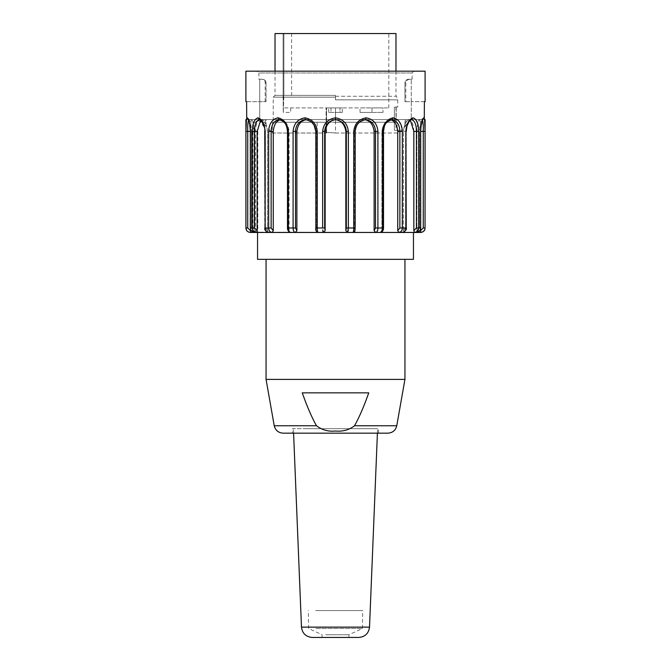 <?xml version="1.0" encoding="UTF-8"?>
<svg xmlns="http://www.w3.org/2000/svg" width="671" height="671" viewBox="0 0 671 671"><rect width="100%" height="100%" fill="white"/><g stroke="black" fill="none" stroke-linecap="round" stroke-linejoin="round"><path stroke-width="0.5" stroke-dasharray="3.35 2.52" d="M272.334 122.256L326.089 122.256L272.334 122.256L272.334 133.009L326.542 133.009L272.334 133.009L259.719 119.564L246.727 119.564L246.601 101.648L259.719 101.648L259.719 119.564L266.06 119.564L259.719 119.564L266.06 125.838L266.06 119.564L265.162 119.564L266.06 119.564L266.06 125.838L265.162 125.838L265.162 119.564M381.883 230.665L381.883 131.39L381.883 230.665L380.365 232.46L383.267 227.981L381.883 230.665M397.735 131.39L397.735 230.665L399.857 227.981L399.857 131.39L397.735 131.39C397.022 124.454 394.514 120.537 390.203 119.664L391.948 119.614C386.756 120.755 383.854 124.68 383.267 131.39C383.862 124.663 386.764 120.738 391.973 119.614L390.916 119.832M390.203 119.664C385.64 120.503 382.864 124.412 381.883 131.39C382.839 124.454 385.615 120.537 390.22 119.664M401.996 229.927L402.34 131.39L399.857 131.39C399.606 124.663 396.972 120.738 391.948 119.614L393.097 117.811C386.957 119.195 383.476 123.724 382.655 131.39L382.655 227.981C382.646 230.556 381.891 232.057 380.365 232.46L402.399 232.46L403.497 230.665L403.497 131.39L403.497 230.665L402.399 232.46L414.527 232.46L413.839 230.665L416.439 227.981L416.439 131.39C416.406 124.663 414.779 120.738 411.558 119.614L411.633 119.623M402.231 129.436L399.22 121.552L393.097 117.811M374.124 131.39L374.124 230.665L375.5 227.981L375.5 131.39L374.124 131.39C373.168 124.454 369.989 120.537 364.596 119.664C359.102 120.503 355.798 124.412 354.674 131.39L354.674 230.665L352.921 232.46L380.365 232.46C383.133 232.401 383.812 227.922 383.502 227.981L377.907 227.981L377.907 131.39C377.245 123.724 373.328 119.203 366.148 117.811C358.759 119.195 354.624 123.724 353.751 131.39L353.508 231.151M374.124 230.665L375.71 232.46L377.261 231.151M377.681 229.927L377.907 227.981L375.5 227.981M377.907 131.39L375.5 131.39C375.081 124.663 371.751 120.738 365.527 119.614C359.22 120.755 355.756 124.68 355.152 131.39L355.152 227.981L354.674 230.665L354.674 131.39C355.756 124.454 359.077 120.537 364.621 119.664L365.527 119.614L366.148 117.811M353.349 231.822L354.674 230.665L355.177 227.981L348.35 227.981L348.35 131.39C347.544 123.724 343.258 119.203 335.5 117.811C327.75 119.195 323.464 123.724 322.65 131.39L322.65 227.981L317.249 227.981L317.249 131.39C316.385 123.724 312.25 119.203 304.852 117.811C297.681 119.195 293.764 123.724 293.093 131.39L293.093 227.981L288.345 227.981L288.345 131.39C287.524 123.724 284.051 119.203 277.903 117.811C272.166 119.195 269.088 123.724 268.66 131.39L268.66 227.981L265.129 227.981L264.86 127.985L258.293 119.564L254.384 123.061L252.942 131.39L252.942 227.981L255.576 232.132L352.921 232.46M345.85 230.665L346.328 227.981L346.328 131.39L345.85 131.39L345.85 230.665L347.628 232.46L348.14 231.151M348.274 229.91L348.35 227.981L346.328 227.981M348.35 131.39L346.328 131.39C345.775 124.663 342.16 120.738 335.483 119.614C328.824 120.755 325.217 124.68 324.672 131.39L324.672 227.981L325.15 230.665L325.15 131.39L322.65 131.39M345.85 131.39C344.76 124.454 341.304 120.537 335.483 119.664L335.5 117.811M335.483 119.664C329.721 120.503 326.274 124.412 325.15 131.39M325.15 230.665L323.372 232.46L322.969 231.713M322.726 229.91L322.868 231.185M318.079 232.46L316.326 230.665L316.326 131.39C315.244 124.454 311.923 120.537 306.379 119.664C311.898 120.503 315.202 124.412 316.326 131.39L316.326 230.665L318.079 232.46L317.5 231.185M317.333 229.943L317.249 227.981L315.823 227.981L315.848 131.39C315.236 124.663 311.772 120.738 305.448 119.614C299.232 120.755 295.919 124.68 295.5 131.39L295.5 227.981L296.876 230.665L296.876 131.39L293.093 131.39M306.144 119.698L305.448 119.614L304.852 117.811M305.473 119.614L306.404 119.664C301.036 120.503 297.865 124.412 296.876 131.39M296.876 230.665L295.29 232.46L294.091 231.738M293.319 229.927L293.755 231.185M280.084 119.832L280.797 119.664C285.36 120.503 288.136 124.412 289.117 131.39L289.117 230.665L290.635 232.46C289.1 232.032 288.337 230.539 288.345 227.981L287.498 227.981L287.733 131.39C287.138 124.663 284.236 120.738 279.027 119.614C274.02 120.755 271.394 124.68 271.143 131.39L271.143 227.981L273.265 230.665L273.265 131.39L268.66 131.39M280.797 119.664L279.052 119.614C284.244 120.755 287.146 124.68 287.733 131.39L287.733 227.981L289.117 230.665L287.498 227.981C287.524 230.556 288.572 232.049 290.627 232.46L289.117 230.665L289.117 131.39C288.161 124.454 285.385 120.537 280.78 119.664L279.027 119.614L277.903 117.811M280.78 119.664C276.502 120.503 273.994 124.412 273.265 131.39M273.265 230.665L272.057 232.46L270.212 231.747M269.004 229.927L269.683 231.185M260.625 120.285L261.791 119.664C264.869 120.503 266.773 124.412 267.503 131.39L267.503 230.665L268.601 232.46C266.278 232.032 265.12 230.539 265.129 227.981L265.389 131.39C264.869 124.663 262.881 120.738 259.425 119.614C261.069 119.555 262.881 122.348 264.86 127.985M268.526 232.46L267.503 230.665L267.503 131.39L265.649 123.321M257.102 71.185L413.898 71.185L257.102 71.185L258.889 72.971L412.111 72.971L258.889 72.971L258.889 79.245L262.436 79.245L258.889 79.245M266.06 82.827C265.842 80.663 264.634 79.472 262.436 79.245C264.617 79.455 265.825 80.654 266.06 82.827L265.162 82.827L266.06 82.827L266.06 101.648L266.06 82.827M425.095 101.648L411.281 101.648L424.399 101.648L424.273 119.564L259.719 119.564L259.719 79.245L259.719 101.648L266.06 101.648L245.905 101.648M411.281 101.648L411.281 119.564L404.94 119.564L411.281 119.564L404.94 125.838L404.94 119.564L404.94 125.838L405.838 125.838L404.94 125.838L411.281 119.564L411.281 101.648L404.94 101.648L411.281 101.648L411.281 79.245L411.281 101.648M413.453 259.341L257.547 259.341M413.453 232.46L257.547 232.46M335.5 259.341L404.94 259.341L335.5 259.341M326.542 132.372L335.5 133.009L326.542 132.372L326.542 133.009L326.542 122.256L396.2 122.256L326.542 122.256L335.5 122.256L326.542 122.256L326.542 107.914L326.089 107.914L326.089 122.256L273.231 122.256L326.089 122.256L326.089 107.914L335.5 107.914L326.089 107.914L326.542 107.914L326.542 132.372M245.905 119.564L425.095 119.564M335.5 133.009L398.666 133.009L335.5 133.009L335.5 122.256L397.123 122.256L396.2 122.256L396.2 107.024L394.363 107.024L397.769 107.024L396.2 107.024L396.2 122.256L397.123 122.256L397.123 130.317L397.123 122.256L335.5 122.256L335.5 107.914L326.542 107.914L326.542 133.009L326.542 107.914L335.5 107.914L335.5 133.009M259.367 119.623L259.442 119.614C262.898 120.755 264.877 124.68 265.389 131.39L265.129 131.39M261.791 119.664L259.241 119.581M364.848 119.698L365.552 119.614M416.775 231.763L418.721 227.981L418.721 131.39L413.839 131.39C413.462 124.454 411.919 120.537 409.209 119.664C406.131 120.503 404.227 124.412 403.497 131.39C404.202 124.454 406.114 120.537 409.218 119.664L411.575 119.614C408.102 120.755 406.123 124.68 405.611 131.39C406.123 124.663 408.111 120.738 411.575 119.614L411.776 119.581M411.759 119.581L409.209 119.664L410.375 120.285M420.499 229.272L420.499 131.39L420.499 230.665L423.267 227.981L423.267 131.39C423.443 124.663 423.015 120.738 422 119.614C420.7 120.755 419.87 124.68 419.509 131.39C419.87 124.663 420.7 120.738 422 119.614L419.325 119.664C420.113 120.503 420.499 124.412 420.499 131.39C420.499 124.454 420.105 120.537 419.325 119.664C418.1 120.503 417.295 124.412 416.909 131.39L416.909 230.665L416.909 131.39C417.287 124.454 418.092 120.537 419.325 119.664L422 119.614L422.478 120.168M422 119.614L423.736 117.811C422.093 119.195 421.044 123.724 420.591 131.39L420.683 227.981L419.509 227.981L419.509 131.39L419.509 227.981L416.909 230.665L419.509 227.981L420.591 227.981C420.583 230.556 419.174 232.057 416.364 232.46L416.909 230.665L416.364 232.46L420.574 232.46L420.499 230.665M422.998 231.755L423.745 231.151M424.6 229.927L425.053 227.981L425.053 131.39L416.909 131.39L420.683 131.39L420.683 227.981C421.12 229.968 419.677 231.461 416.364 232.46L414.527 232.46M400.788 231.747L401.35 231.151M411.776 119.589C411.633 117.131 404.965 127.381 406.249 131.39L405.611 131.39L405.611 227.981L403.497 230.665L405.871 227.981C405.863 230.556 404.705 232.057 402.399 232.46C407.742 230.363 405.695 228.484 406.249 227.981L405.611 227.981L405.611 131.39L403.497 131.39L406.249 131.39L405.871 227.981L399.857 227.981M413.839 131.39L413.839 230.665M411.558 119.614L413.093 117.811C408.958 119.195 406.542 123.724 405.871 131.39M418.721 131.39L417.697 123.674M415.743 119.564L413.093 117.811M424.399 118.859L423.736 117.811M404.94 101.648L405.838 101.648L404.94 101.648L404.94 82.827C405.158 80.663 406.366 79.472 408.564 79.245L411.281 79.245L408.564 79.245C406.383 79.455 405.175 80.654 404.94 82.827L405.838 82.827L404.94 82.827L404.94 101.648M408.564 79.245L409.419 79.245L408.564 79.245M411.281 79.245L412.111 79.245L411.281 79.245M266.06 101.648L265.162 101.648L266.06 101.648M254.091 230.665L254.091 131.39C253.713 124.454 252.908 120.537 251.675 119.664C252.9 120.503 253.705 124.412 254.091 131.39L254.091 230.665L254.636 232.46L254.091 230.665L251.491 227.981L254.091 230.665M248.522 120.168L249 119.614C250.3 120.755 251.13 124.68 251.491 131.39C251.13 124.663 250.3 120.738 249 119.614L248.295 119.388L249 119.614C247.985 120.755 247.557 124.68 247.733 131.39L247.733 227.981L250.501 230.665L250.501 131.39C250.501 124.454 250.895 120.537 251.675 119.664L249 119.614L247.264 117.811L246.601 118.859M249 119.614L251.675 119.664C250.887 120.503 250.501 124.412 250.501 131.39L250.501 229.272M246.4 229.927L247.289 231.185M247.993 231.747L250.426 232.46L254.636 232.46C251.801 232.032 250.392 230.539 250.409 227.981L251.491 227.981L251.491 131.39L251.491 227.981L250.317 227.981L250.409 131.39C249.964 123.724 248.916 119.203 247.264 117.811M246.433 119.564L245.947 131.39L245.905 227.981M250.501 230.665L250.426 232.46M260.256 119.631C261.9 119.321 263.695 120.545 265.632 123.313C261.086 119.505 258.478 122.206 257.823 131.39L255.576 131.39C255.71 124.747 257.261 120.822 260.256 119.631L259.425 119.614M398.943 232.46L397.735 230.665M425.095 71.185L245.905 71.185M371.986 112.401L360.05 112.401L382.99 112.401L371.986 112.401L371.986 107.914L382.99 107.914L382.99 112.401L382.99 107.914L360.05 107.914L371.986 107.914L371.986 112.401M339.979 112.401L328.689 112.401L342.311 112.401L339.979 112.401L339.979 107.914L339.979 112.401M331.021 107.914L331.021 112.401L331.021 107.914L328.689 107.914L342.311 107.914L328.689 107.914L339.979 107.914L331.021 107.914L331.021 112.401L331.021 107.914M290.702 107.914L290.702 112.401L283.38 112.401L283.38 107.914L283.38 112.401L290.702 112.401L290.702 107.914L283.38 107.914L388.811 107.914L290.702 107.914M283.531 95.374L283.288 112.401L283.875 95.374L283.103 95.374L283.531 95.374M283.875 95.374L291.6 95.374L283.875 95.374L283.875 33.55L291.6 33.55L283.103 33.55L283.875 33.55L283.875 95.374M283.288 112.401L283.12 95.374L283.288 112.401M283.103 33.55L388.811 33.55L283.12 33.55L283.12 95.374L283.103 33.55M275.018 33.55L395.982 33.55M335.5 96.272L395.982 96.272L335.5 96.272L335.5 95.374L275.018 95.374L335.5 95.374L335.5 99.853L335.5 96.272M335.5 95.374L335.5 97.169L335.5 95.374M394.363 130.317L395.982 130.317L394.363 130.317L394.363 107.024L394.363 130.317L397.123 130.317L394.363 130.317M397.123 130.317L398.666 130.317L397.123 130.317M326.089 133.009L326.089 107.914L326.089 133.009M317.131 122.256L317.131 133.009L317.131 122.256M315.89 628.492L362.382 628.492L315.89 628.492M315.655 610.568L362.701 610.568L315.655 610.568M312.225 637.45L358.775 637.45M325.695 637.45L348.937 637.45L325.695 637.45M325.695 634.766L348.937 634.766L325.695 634.766M304.793 428.685L377.597 428.685L304.793 428.685M292.489 433.164L378.511 433.164L292.489 433.164L292.489 428.685L378.511 428.685L292.489 428.685M387.939 433.164L283.061 433.164M404.94 379.4L266.06 379.4M368.765 392.845L302.235 392.845C307.192 406.794 311.94 417.765 316.486 425.758C321.845 429.952 328.22 431.713 335.617 431.034C342.579 431.78 348.878 430.019 354.514 425.758C359.06 417.765 363.808 406.794 368.765 392.845M392.023 119.606C384.969 121.594 384.307 125.754 383.502 131.39L381.883 131.39L383.267 131.39L383.267 227.981L383.502 131.39L382.655 131.39M365.536 119.614C358.658 121.191 359.228 122.625 356.972 125.058L355.177 131.39L353.751 131.39M324.672 227.981L322.65 227.981M316.326 230.665L315.823 227.981L316.326 230.665M318.071 232.46C314.942 231.336 316.519 230.799 315.823 227.981L315.823 131.39L317.249 131.39M295.5 227.981L293.093 227.981M287.498 227.981L287.498 131.39L288.345 131.39M271.143 227.981L268.66 227.981M264.751 131.39L265.389 131.39L265.389 227.981L267.503 230.665L265.389 227.981L264.751 227.981L264.751 131.39L263.904 125.72C261.883 120.814 262 121.35 259.409 119.631M425.095 227.981L423.267 227.981M416.439 227.981L420.591 227.981M253.462 232.292L254.636 232.46C251.449 231.495 250.015 230.002 250.317 227.981L250.317 131.39L254.091 131.39L245.947 131.39M247.733 227.981L245.947 227.981M252.942 227.981L250.409 227.981M257.823 131.39L257.823 232.46M255.576 232.132L255.576 131.39L252.942 131.39M335.5 99.853L397.769 99.853L335.5 99.853M335.5 97.169L273.231 97.169L335.5 97.169M369.52 627.133L301.48 627.133M396.762 425.758L354.514 425.758M316.486 425.758L274.238 425.758M383.502 131.39L383.502 227.981M355.177 131.39L355.177 227.981C355.739 229.901 354.984 231.394 352.929 232.46M315.823 131.39C315.739 125.141 312.275 121.216 305.431 119.614M287.498 131.39C286.416 126.19 287.272 122.516 278.96 119.606M268.601 232.46C265.322 230.925 264.038 229.432 264.751 227.981M412.111 79.245L412.111 72.971L413.898 71.185M405.838 119.564L405.838 125.838L398.666 133.009L398.666 130.317M406.249 131.39L406.249 227.981M422.738 119.43L422.965 119.287C421.841 120.646 421.086 124.689 420.683 131.39M409.419 79.245C406.534 80.226 405.343 81.417 405.838 82.827L405.838 101.648M265.162 101.648L265.162 82.827C265.657 81.417 264.466 80.226 261.581 79.245M250.317 131.39L249.973 126.114L248.27 119.438M259.442 119.564L258.293 119.564M360.05 112.401L360.05 107.914M342.311 112.401L342.311 107.914L342.311 112.401M328.689 112.401L328.689 107.914L328.689 112.401M291.6 33.55L291.6 95.374M388.811 107.914L388.811 33.55M275.018 71.185L275.018 95.374L273.231 97.169L273.231 122.256M395.982 71.185L395.982 96.272C396.335 95.961 396.93 97.161 397.769 99.853L397.769 107.024M395.982 107.024L395.982 130.317M348.937 637.45L348.937 634.766L362.382 628.492L362.701 610.568M322.063 637.45L322.063 634.766L308.618 628.492L308.299 610.568M377.412 433.164L377.597 428.685M293.588 433.164L293.403 428.685M378.511 433.164L378.511 428.685"/><path stroke-width="1.01" d="M402.34 131.231L402.231 129.436M377.261 231.151L377.681 229.927M353.508 231.151L353.349 231.822M348.14 231.151L348.274 229.91M317.249 131.39L315.823 131.39L314.028 125.058C311.772 122.625 312.342 121.191 305.464 119.614C311.78 120.755 315.244 124.68 315.848 131.39L315.848 227.981L317.249 227.981C317.249 230.556 317.526 232.057 318.079 232.46L295.29 232.46C293.823 232.032 293.093 230.539 293.093 227.981L293.093 131.39L296.876 131.39L296.876 230.665L295.5 227.981L295.5 131.39C295.919 124.663 299.249 120.738 305.473 119.614L304.852 117.811C312.241 119.195 316.376 123.724 317.249 131.39L317.249 227.981L322.65 227.981L322.65 131.39L325.15 131.39L325.15 230.665L324.672 227.981L324.672 131.39C325.225 124.663 328.84 120.738 335.517 119.614C342.176 120.755 345.783 124.68 346.328 131.39L346.328 227.981L345.85 230.665L347.628 232.46L323.372 232.46L322.726 229.91M322.868 231.185L322.969 231.713M317.5 231.185L317.333 229.943M278.977 119.606C286.031 121.594 286.693 125.754 287.498 131.39L287.498 227.981L288.345 227.981C288.354 230.556 289.109 232.057 290.635 232.46L272.057 232.46C269.784 232.032 268.652 230.539 268.66 227.981L268.66 131.39L273.265 131.39L273.265 230.665L271.143 227.981L271.143 131.39C271.394 124.663 274.028 120.738 279.052 119.614L277.903 117.811C284.043 119.195 287.524 123.724 288.345 131.39L288.345 227.981L293.093 227.981L293.319 229.927M293.755 231.185L294.091 231.738M259.224 119.589C259.367 117.131 266.035 127.381 264.751 131.39L265.129 227.981C265.137 230.564 266.295 232.057 268.601 232.46L256.473 232.46C253.663 232.032 252.271 230.539 252.279 227.981L252.279 131.39L257.161 131.39L257.161 230.665L254.561 227.981L254.561 131.39C254.594 124.663 256.221 120.738 259.442 119.614L257.907 117.811C262.042 119.195 264.458 123.724 265.129 131.39L265.129 227.981L268.66 227.981L269.004 229.927M269.683 231.185L270.212 231.747M410.375 120.285L413.839 131.39L416.439 131.39C416.406 124.68 414.779 120.755 411.575 119.614L413.093 117.811C416.699 119.195 418.578 123.724 418.721 131.39L418.721 227.981L420.683 227.981L420.683 131.39L423.267 131.39L423.267 227.981L420.499 230.665L420.574 232.46L416.364 232.46C419.199 232.032 420.608 230.539 420.591 227.981L420.591 131.39C421.036 123.724 422.084 119.203 423.736 117.811L422 119.614C423.015 120.755 423.443 124.68 423.267 131.39L425.053 131.39L424.567 119.564L425.053 131.39L425.053 227.981L425.095 119.564L424.273 119.564L424.399 101.648L425.095 101.648L425.095 71.185L245.905 71.185L245.905 101.648L246.601 101.648L246.727 119.564L245.905 119.564L245.905 227.981L246.4 229.927M257.547 259.341L413.453 259.341L413.453 232.46L257.547 232.46L257.547 259.341M250.409 227.981L250.409 227.981C250.417 230.564 251.826 232.057 254.636 232.46L250.426 232.46L250.501 230.665L247.733 227.981L247.733 131.39C247.557 124.663 247.985 120.738 249 119.614L247.264 117.811C248.907 119.195 249.956 123.724 250.409 131.39L250.409 227.981L254.561 227.981M257.161 230.665L256.473 232.46L254.636 232.46L257.488 232.46M257.161 131.39L260.625 120.285M252.279 131.39C252.422 123.724 254.292 119.203 257.907 117.811M273.265 230.665L272.057 232.46L268.601 232.46C263.258 230.363 265.305 228.484 264.751 227.981M273.265 131.39C273.978 124.454 276.486 120.537 280.797 119.664M268.66 131.39C269.079 123.724 272.166 119.203 277.903 117.811M296.876 230.665L295.29 232.46L290.635 232.46C287.867 232.401 287.188 227.922 287.498 227.981M296.876 131.39C297.832 124.454 301.011 120.537 306.404 119.664M293.093 131.39C293.755 123.724 297.672 119.203 304.852 117.811M325.15 230.665L323.372 232.46L318.079 232.46M325.15 131.39C326.24 124.454 329.696 120.537 335.517 119.664L335.5 117.811C343.25 119.195 347.536 123.724 348.35 131.39L348.35 227.981L347.628 232.46L352.921 232.46C353.483 232.032 353.76 230.539 353.751 227.981L353.751 131.39C354.615 123.724 358.75 119.203 366.148 117.811C373.319 119.195 377.236 123.724 377.907 131.39L377.907 227.981C377.899 230.556 377.169 232.057 375.71 232.46L352.921 232.46M335.517 119.664C341.279 120.503 344.726 124.412 345.85 131.39L348.35 131.39M345.85 230.665L345.85 131.39M322.65 131.39C323.456 123.724 327.742 119.203 335.5 117.811M352.929 232.46C356.058 231.336 354.481 230.799 355.177 227.981L355.152 131.39C355.764 124.663 359.228 120.738 365.552 119.614C371.768 120.755 375.081 124.68 375.5 131.39L375.5 227.981L374.124 230.665L374.124 131.39L377.907 131.39M364.621 119.664C369.964 120.503 373.135 124.412 374.124 131.39M374.124 230.665L375.71 232.46L380.365 232.46C381.9 232.032 382.663 230.539 382.655 227.981L382.655 131.39C383.476 123.724 386.949 119.203 393.097 117.811C398.834 119.195 401.912 123.724 402.34 131.39L402.34 227.981C402.332 230.564 401.199 232.057 398.943 232.46L380.365 232.46C382.428 232.049 383.476 230.556 383.502 227.981L375.5 227.981M346.328 227.981L355.177 227.981L355.177 131.39C355.261 125.141 358.725 121.216 365.569 119.614L366.148 117.811M393.097 117.811L391.973 119.614C396.98 120.755 399.606 124.68 399.857 131.39L399.857 227.981L397.735 230.665L397.735 131.39L402.34 131.39M390.22 119.664C394.498 120.503 397.006 124.412 397.735 131.39M397.735 230.665L398.943 232.46L400.788 231.747M418.721 131.39L416.439 131.39L416.439 227.981L413.839 230.665L414.527 232.46L398.943 232.46M399.857 227.981L406.249 227.981C406.962 229.432 405.678 230.925 402.399 232.46C404.722 232.032 405.88 230.539 405.871 227.981L405.871 131.39C406.542 123.724 408.949 119.203 413.093 117.811M413.839 230.665L413.839 131.39M416.439 227.981L418.721 227.981C418.712 230.564 417.312 232.057 414.527 232.46L416.775 231.763M420.591 227.981L420.683 227.981C420.985 230.002 419.551 231.495 416.364 232.46L414.527 232.46M420.499 230.665L420.499 229.272M423.736 117.811L424.399 118.859M423.267 227.981L425.053 227.981C425.045 230.556 423.552 232.057 420.574 232.46L422.998 231.755M423.745 231.151L424.6 229.927M401.35 231.151L401.996 229.927M417.697 123.674L415.743 119.564M250.501 229.272L250.501 230.665M246.601 118.859L247.264 117.811M248.262 119.43L248.035 119.287C249.159 120.646 249.914 124.689 250.317 131.39L245.947 131.39L246.433 119.564M250.426 232.46L250.426 232.46C247.423 232.032 245.93 230.539 245.947 227.981L245.947 131.39M247.289 231.185L247.993 231.747M395.982 71.185L395.982 33.55L275.018 33.55L275.018 71.185M358.775 637.45L312.225 637.45C305.909 636.863 302.327 633.424 301.48 627.133L369.52 627.133C368.673 633.424 365.091 636.863 358.775 637.45M266.06 259.341L266.06 379.4L274.238 425.758C275.412 430.329 278.356 432.795 283.061 433.164L387.939 433.164C392.661 432.812 395.605 430.346 396.762 425.758L404.94 379.4L404.94 259.341M266.06 379.4L404.94 379.4M302.235 392.845L368.765 392.845C363.808 406.794 359.06 417.765 354.514 425.758C349.146 429.96 342.755 431.713 335.332 431.034C328.379 431.772 322.097 430.01 316.486 425.758C311.94 417.765 307.192 406.794 302.235 392.845M271.143 227.981L268.66 227.981M287.498 131.39L288.345 131.39M295.5 227.981L293.093 227.981M315.823 131.39L315.848 227.981C315.261 229.901 316.016 231.394 318.071 232.46M324.672 227.981L322.65 227.981M355.177 131.39L353.751 131.39M383.502 227.981L383.502 131.39L382.655 131.39M406.249 227.981L405.871 131.39M247.733 227.981L245.947 227.981M274.238 425.758L316.486 425.758M354.514 425.758L396.762 425.758M383.502 131.39C384.533 126.232 383.804 122.457 392.04 119.606M406.249 131.39L406.903 126.349C408.605 121.879 410.233 119.623 411.784 119.589M420.683 131.39L421.027 126.114L422.73 119.438M425.095 227.981C424.827 230.69 423.334 232.183 420.616 232.46M250.317 131.39L250.317 227.981L250.845 230.119L253.462 232.292M245.905 227.981C246.173 230.69 247.666 232.183 250.384 232.46M369.52 627.133L377.412 433.164M301.48 627.133L293.588 433.164"/></g></svg>
